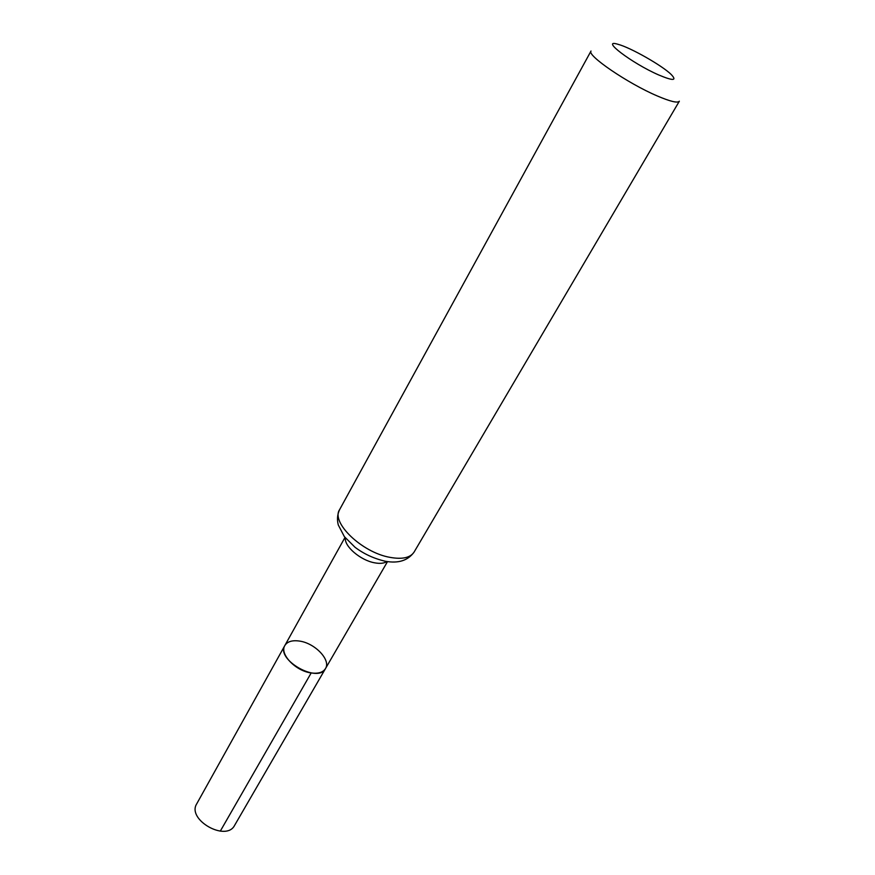 <?xml version="1.0" encoding="UTF-8"?>
<svg xmlns="http://www.w3.org/2000/svg" width="875" height="875" viewBox="0 0 875 875"><rect width="100%" height="100%" fill="white"/><g stroke="black" fill="none" stroke-linecap="round" stroke-linejoin="round"><path stroke-width="1.31" d="M311.183 672.952C318.259 673.87 323.028 672.416 325.489 668.587C318.172 683.791 275.548 659.575 284.856 645.498C279.267 653.855 295.564 671.038 311.183 672.952L220.281 831.162M658.623 74.922C631.663 63.175 599.244 38.38 618.198 44.363C630.459 47.556 662.134 65.548 671.158 74.441C677.305 80.872 673.127 81.036 658.623 74.922M414.116 552.038L679.339 101.216C677.666 103.283 670.261 101.511 657.125 95.889C627.714 83.366 586.447 55.158 591.019 51.034L339.577 509.698C337.334 514.522 336.908 519.608 338.286 524.967L344.345 536.616L355.02 547.269C363.956 554.006 374.117 558.677 385.503 561.291C398.497 563.609 408.034 560.525 414.116 552.038C410.309 557.834 402.172 559.584 389.714 557.309C361.823 552.377 330.761 522.375 339.577 509.698M299.545 641.08C315.022 643.169 331.155 660.089 325.489 668.587L234.609 825.366C226.231 842.209 186.55 819.667 196.722 803.841L284.856 645.498C287.394 641.506 292.294 640.03 299.545 641.08M386.892 561.52C384.092 563.413 379.958 563.839 374.478 562.789C360.434 560.295 344.116 546.263 345.384 537.939M344.991 537.447L284.856 645.498M387.505 561.608L325.489 668.587"/></g></svg>

